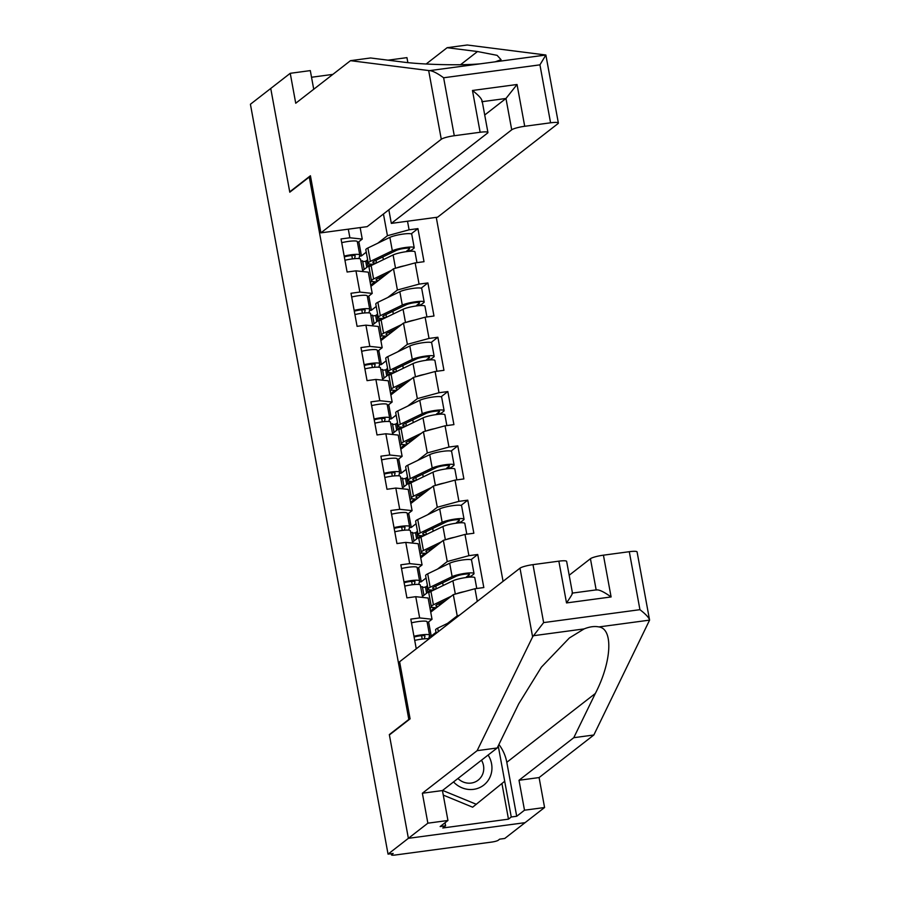 <?xml version="1.0" encoding="UTF-8"?>
<svg xmlns="http://www.w3.org/2000/svg" width="900" height="900" viewBox="0 0 900 900"><rect width="100%" height="100%" fill="white"/><g stroke="black" fill="none" stroke-linecap="round" stroke-linejoin="round"><path stroke-width="1.35" d="M503.066 581.332L436.264 217.361M389.947 734.501L389.329 734.591L408.375 838.327L525.082 822.656L504.765 838.462L499.657 839.149L498.173 840.308A5.378 0.855 169.6 0 1 491.67 842.074L395.37 855A5.378 0.855 169.6 0 1 391.478 854.887L391.264 853.706M360.877 261.056L362.576 260.831L364.151 269.438M367.718 260.145L366.998 260.235L368.123 266.355M371.678 285.75L371.452 284.512M370.845 315.371L372.544 315.146L374.119 323.752M377.685 314.449L376.965 314.55L378.09 320.67M381.645 340.054L381.42 338.816M380.812 369.675L382.511 369.45L384.086 378.056M387.652 368.764L386.933 368.854L388.058 374.974M391.613 394.369L391.387 393.131M390.78 423.99L392.479 423.754L394.054 432.371M397.62 423.067L396.9 423.169L398.025 429.277M401.58 448.673L401.355 447.435M400.748 478.294L402.446 478.069L404.021 486.675M407.588 477.371L406.868 477.473L407.993 483.593M411.548 502.976L411.322 501.75M410.715 532.597L412.414 532.373L413.989 540.979M417.555 531.686L416.835 531.776L417.96 537.896M421.515 557.291L421.29 556.054M420.683 586.913L422.381 586.688L423.956 595.294M427.522 585.99L426.803 586.091L427.928 592.211M431.483 611.595L431.257 610.369M313.729 89.246L310.309 70.605L290.239 73.305L270.743 88.459L289.789 192.195L309.274 177.041L310.624 176.861M309.274 177.041L408.825 719.438L409.444 719.347M348.3 229.174L349.886 237.769L341.032 238.95L347.108 272.025L355.95 270.832L368.325 272.16L372.218 293.4L367.493 297.079M407.509 221.22L409.095 229.815L417.938 228.623L411.188 233.876M370.924 286.335L393.502 268.774L415.159 262.89L424.012 261.697L417.938 228.623M415.159 262.89L419.062 284.119L427.905 282.938L421.155 288.18M380.891 340.639L403.47 323.089L425.126 317.194L433.98 316.012L427.905 282.938M425.126 317.194L429.03 338.434L437.873 337.241L431.123 342.495M390.859 394.954L413.438 377.392L435.094 371.509L443.947 370.316L437.873 337.241M435.094 371.509L438.998 392.738L447.84 391.556L441.09 396.799M400.826 449.257L423.405 431.707L445.061 425.812L453.915 424.62L447.84 391.556M445.061 425.812L448.965 447.053L457.808 445.86L451.058 451.114M410.794 503.561L433.373 486.011L455.029 480.116L463.882 478.935L457.808 445.86M455.029 480.116L458.933 501.356L467.775 500.175L461.025 505.418M420.761 557.876L443.34 540.326L464.996 534.431L473.85 533.239L467.775 500.175M464.996 534.431L468.9 555.671L477.743 554.479L470.993 559.733M430.729 612.18L453.308 594.63L474.964 588.735L483.817 587.554L477.743 554.479M474.964 588.735L477.281 601.369M416.261 648.81L410.805 619.11L419.659 617.929L415.755 596.689L428.13 598.016L432.022 619.245L427.298 622.924M355.95 270.832L359.854 292.072L351 293.265L357.075 326.329L365.918 325.147L369.821 346.376L360.968 347.569L367.043 380.644L375.885 379.451L379.789 400.691L370.935 401.873L377.01 434.947L385.853 433.766L389.756 454.995L380.902 456.188L386.978 489.262L395.82 488.07L399.724 509.31L390.87 510.491L396.945 543.566L405.787 542.385L409.691 563.614L400.838 564.806L406.912 597.881L415.755 596.689M376.223 306.484L371.419 310.219L368.809 296.044M387.731 297.529L397.406 290.014L393.502 268.774M371.419 310.219L369.506 310.478M397.406 290.014L419.062 284.119M359.854 292.072L372.218 293.4M386.19 360.787L381.386 364.522L378.776 350.359M397.699 351.844L407.374 344.329L403.47 323.089M365.918 325.147L378.293 326.464L382.185 347.704L377.46 351.382M381.386 364.522L379.474 364.781M407.374 344.329L429.03 338.434M369.821 346.376L382.185 347.704M396.157 415.103L391.354 418.838L388.744 404.662M407.666 406.147L417.341 398.632L413.438 377.392M375.885 379.451L388.26 380.779L392.152 402.019L387.428 405.686M391.354 418.838L389.441 419.096M417.341 398.632L438.998 392.738M379.789 400.691L392.152 402.019M406.125 469.406L401.321 473.141L398.711 458.978M417.634 460.463L427.309 452.936L423.405 431.707M385.853 433.766L398.228 435.082L402.12 456.322L397.395 460.001M401.321 473.141L399.409 473.4M427.309 452.936L448.965 447.053M389.756 454.995L402.12 456.322M416.093 523.71L411.289 527.456L408.679 513.281M427.601 514.766L437.276 507.251L433.373 486.011M395.82 488.07L408.195 489.397L412.088 510.626L407.363 514.305M411.289 527.456L409.376 527.715M437.276 507.251L458.933 501.356M399.724 509.31L412.088 510.626M426.06 578.025L421.256 581.76L418.646 567.585M437.569 569.07L447.244 561.555L443.34 540.326M405.787 542.385L418.162 543.701L422.055 564.941L417.33 568.62M421.256 581.76L419.344 582.019M447.244 561.555L468.9 555.671M409.691 563.614L422.055 564.941M436.027 632.329L431.224 636.075L428.614 621.9M447.536 623.385L457.211 615.87L453.308 594.63M431.224 636.075L429.311 636.322M457.211 615.87L459.405 615.262M419.659 617.929L432.022 619.245M391.489 853.673L391.669 854.606L393.154 853.447L388.046 854.134L408.375 838.327L525.082 822.656L544.579 807.514L524.498 810.202L519.007 780.266L539.089 777.566L544.579 807.514M290.34 191.768L289.721 191.846L270.743 88.459L250.414 104.254L388.046 854.134M389.329 734.591L408.825 719.438M366.255 252.169L361.451 255.915L358.841 241.74M377.764 243.225L387.439 235.71L383.445 213.986M360.146 227.588L362.25 239.085L357.525 242.764M361.451 255.915L359.539 256.162M387.439 235.71L409.095 229.815M349.886 237.769L362.25 239.085M372.69 315.956L375.671 315.562L376.785 321.671M392.625 424.575L395.606 424.17L396.72 430.29M412.56 533.194L415.541 532.789L416.655 538.909M422.527 587.498L425.509 587.104L426.623 593.212M402.593 478.879L405.574 478.485L406.688 484.605M382.657 370.26L385.639 369.866L386.752 375.986M362.723 261.653L365.704 261.248L366.817 267.368M425.509 587.104L426.803 586.091M415.541 532.789L416.835 531.776M405.574 478.485L406.868 477.473M395.606 424.17L396.9 423.169M385.639 369.866L386.933 368.854M375.671 315.562L376.965 314.55M365.704 261.248L366.998 260.235M414.72 640.418A11.824 1.867 -10.4 0 1 429.142 638.798M413.955 636.244A11.824 1.867 -10.4 0 1 429.548 635.186A11.824 1.867 -10.4 0 1 429.548 635.31L428.749 638.741M411.491 622.834A11.824 1.867 -10.4 0 1 427.084 621.776L429.548 635.186M424.327 638.82L424.957 636.109A7.166 1.136 169.6 0 0 424.957 636.03A7.166 1.136 169.6 0 0 421.2 635.715A7.166 1.136 169.6 0 0 414.09 637.031M451.316 621.562L437.681 628.144A17.921 2.835 169.6 0 0 436.207 629.01A17.921 2.835 169.6 0 0 435.589 629.955L436.207 633.308M453.521 781.931A23.299 22.016 52.1 0 0 483.75 785.115A23.299 22.016 52.1 0 0 488.115 755.044M457.942 778.5A15.953 15.064 52.1 0 0 478.136 780.165A15.953 15.064 52.1 0 0 481.5 760.185M498.229 745.886L504.72 781.245L472.635 807.199L443.284 795.105M476.348 804.308L442.609 790.414M519.007 780.266L573.773 737.696L593.842 734.996L649.586 620.123L637.087 551.925A10.755 1.699 -10.4 0 0 629.291 551.7L603.428 555.176L611.1 596.947C603.607 591.615 598.635 589.309 596.183 590.04M573.773 737.696L595.327 693.484C611.696 661.95 613.485 628.83 598.928 626.929C594.574 626.029 589.635 626.692 584.111 628.909L569.385 637.954L541.406 667.125L518.76 703.766L497.205 747.979L442.44 790.549L447.941 820.485L440.145 826.549L445.59 825.817L442.8 827.977L508.478 819.158L511.256 816.998L504.697 781.256M593.842 734.996L539.089 777.566M532.991 564.637L543.634 622.597L532.609 636.885L477.135 750.668L422.37 793.238L427.86 823.185L408.375 838.327L389.396 734.94L410.096 718.841L399.611 661.748L519.998 568.17A10.755 1.699 -10.4 0 1 532.991 564.637L558.855 561.161A10.755 1.699 -10.4 0 1 566.64 561.386L572.479 593.168M427.86 823.185L447.941 820.485M498.915 744.469A40.331 38.093 -127.9 0 1 506.801 762.3L516.701 816.266L524.498 810.202M516.701 816.266L511.256 816.998M422.37 793.238L442.44 790.549M477.135 750.668L497.205 747.979M596.16 589.894L590.434 558.709L569.183 575.235M590.434 558.709A10.755 1.699 -10.4 0 1 603.428 555.176M445.027 822.746L445.59 825.817M508.478 819.158L501.93 783.506M572.029 593.291C573.176 592.729 571.342 595.946 566.516 602.933L558.855 561.161M598.928 626.929L649.586 620.123C649.069 617.726 645.84 614.239 639.934 609.671L629.291 551.7M428.67 70.549L429.75 70.605C432.9 70.954 437.535 73.35 443.632 77.771L454.275 135.731A10.755 1.699 169.6 0 0 441.281 139.264L428.67 70.549L350.494 60.671L295.729 103.241L290.239 73.305M350.494 60.671L370.564 57.971L400.939 61.807C421.459 64.676 460.991 65.666 480.397 63.81L495.214 61.819L501.064 59.681L497.104 55.339L477.506 51.536L447.131 47.7L426.139 64.013M388.834 209.801L391.331 223.391L437.614 217.181L558 123.604A10.755 1.699 169.6 0 0 558.36 123.03A10.755 1.699 169.6 0 0 550.575 122.805L524.711 126.281A10.755 1.699 169.6 0 0 511.718 129.814L505.969 98.483L517.039 84.499L524.711 126.281M391.331 223.391L511.718 129.814M332.854 74.385L311.535 77.254M407.858 62.595L406.946 57.634L388.001 60.176M550.575 122.805L539.933 64.845L545.873 55.012L467.213 45L447.131 47.7M289.721 191.846L310.421 175.759L320.895 232.852L367.178 226.643L487.564 133.054A10.755 1.699 169.6 0 0 487.924 132.48A10.755 1.699 169.6 0 0 480.139 132.266L454.275 135.731M320.895 232.852L441.281 139.264M484.718 114.998L505.969 98.483L482.265 101.666M480.139 132.266L472.466 90.484C479.599 96.097 482.715 99.844 481.804 101.722M558.36 123.03L545.873 55.012L495.214 61.819M404.752 586.114A11.824 1.867 -10.4 0 1 420.345 585.056L422.618 597.42M403.988 581.929A11.824 1.867 -10.4 0 1 419.58 580.871A11.824 1.867 -10.4 0 1 419.58 581.006L418.781 584.438M401.524 568.53A11.824 1.867 -10.4 0 1 417.116 567.472L419.58 580.871M414.36 584.516L414.99 581.794A7.166 1.136 169.6 0 0 414.99 581.715A7.166 1.136 169.6 0 0 411.233 581.4A7.166 1.136 169.6 0 0 404.123 582.727M394.785 531.799A11.824 1.867 -10.4 0 1 410.377 530.741L412.65 543.116M394.02 527.625A11.824 1.867 -10.4 0 1 409.613 526.567A11.824 1.867 -10.4 0 1 409.613 526.702L408.814 530.123M391.556 514.215A11.824 1.867 -10.4 0 1 407.149 513.169L409.613 526.567M404.392 530.212L405.022 527.49A7.166 1.136 169.6 0 0 405.022 527.411A7.166 1.136 169.6 0 0 401.265 527.096A7.166 1.136 169.6 0 0 394.155 528.413M384.817 477.495A11.824 1.867 -10.4 0 1 400.41 476.438L402.683 488.801M384.053 473.31A11.824 1.867 -10.4 0 1 399.645 472.252A11.824 1.867 -10.4 0 1 399.645 472.387L398.846 475.819M381.589 459.911A11.824 1.867 -10.4 0 1 397.181 458.854L399.645 472.252M394.425 475.897L395.055 473.175A7.166 1.136 169.6 0 0 395.055 473.096A7.166 1.136 169.6 0 0 391.298 472.781A7.166 1.136 169.6 0 0 384.188 474.109M374.85 423.18A11.824 1.867 -10.4 0 1 390.442 422.123L392.715 434.498M374.085 419.006A11.824 1.867 -10.4 0 1 389.678 417.949A11.824 1.867 -10.4 0 1 389.678 418.084L388.879 421.504M371.621 405.608A11.824 1.867 -10.4 0 1 387.214 404.55L389.678 417.949M384.457 421.594L385.088 418.871A7.166 1.136 169.6 0 0 385.088 418.793A7.166 1.136 169.6 0 0 381.33 418.478A7.166 1.136 169.6 0 0 374.22 419.794M364.882 368.876A11.824 1.867 -10.4 0 1 380.475 367.819L382.748 380.183M364.118 364.702A11.824 1.867 -10.4 0 1 379.71 363.645A11.824 1.867 -10.4 0 1 379.71 363.769L378.911 367.2M361.654 351.293A11.824 1.867 -10.4 0 1 377.246 350.235L379.71 363.645M374.49 367.279L375.12 364.556A7.166 1.136 169.6 0 0 375.12 364.478A7.166 1.136 169.6 0 0 371.363 364.174A7.166 1.136 169.6 0 0 364.252 365.49M438.019 606.521A13.264 2.093 -10.4 0 1 435.892 605.79A13.264 2.093 -10.4 0 1 436.354 605.092A13.264 2.093 -10.4 0 1 437.445 604.451L445.995 600.322M451.361 596.149L433.406 604.811A17.921 2.835 169.6 0 0 431.921 605.689A17.921 2.835 169.6 0 0 431.314 606.634A17.921 2.835 169.6 0 0 436.264 607.669L436.748 607.511M476.764 588.499L474.795 577.744A11.824 1.867 169.6 0 0 465.829 577.553A11.824 1.867 169.6 0 0 452.902 580.815L430.942 591.413A17.921 2.835 169.6 0 0 429.469 592.279A17.921 2.835 169.6 0 0 428.85 593.235L431.314 606.634M435.983 588.982A13.264 2.093 -10.4 0 1 432.664 588.217A13.264 2.093 -10.4 0 1 433.125 587.509A13.264 2.093 -10.4 0 1 434.216 586.867L456.176 576.27A7.166 1.136 -10.4 0 1 464.006 574.29A7.166 1.136 -10.4 0 1 469.44 574.403A7.166 1.136 -10.4 0 1 469.192 574.785L466.504 576.877A2.149 0.619 -97.6 0 0 466.256 577.496M470.655 577.08A2.149 0.619 82.4 0 1 470.925 576.281L473.614 574.189A11.824 1.867 169.6 0 0 474.019 573.57A11.824 1.867 169.6 0 0 465.064 573.368A11.824 1.867 169.6 0 0 452.137 576.63L430.178 587.239A17.921 2.835 169.6 0 0 428.704 588.105A17.921 2.835 169.6 0 0 428.085 589.05A17.921 2.835 169.6 0 0 433.035 590.085L435.184 589.365M474.019 573.57L471.566 560.16A11.824 1.867 169.6 0 0 462.6 559.969A11.824 1.867 169.6 0 0 449.674 563.231L427.714 573.829A17.921 2.835 169.6 0 0 426.24 574.695A17.921 2.835 169.6 0 0 425.621 575.651L428.085 589.05M422.438 596.475L429.84 590.715L429.683 589.883M433.395 610.11L432.911 607.466M443.16 585.518L442.665 582.784M436.309 588.825L435.803 586.102M434.61 609.176L434.317 607.624M431.314 591.232L431.1 590.04M430.043 608.456L431.764 607.129M464.456 591.592A11.824 1.867 169.6 0 0 456.221 593.842M439.369 605.475L439.031 603.675M430.504 610.954L433.17 608.873M428.051 552.206A13.264 2.093 -10.4 0 1 425.925 551.486A13.264 2.093 -10.4 0 1 426.386 550.778A13.264 2.093 -10.4 0 1 427.478 550.136L436.027 546.007M441.394 541.845L423.439 550.507A17.921 2.835 169.6 0 0 421.954 551.374A17.921 2.835 169.6 0 0 421.346 552.33A17.921 2.835 169.6 0 0 426.296 553.365L426.78 553.196M466.796 534.184L464.827 523.44A11.824 1.867 169.6 0 0 455.861 523.238A11.824 1.867 169.6 0 0 442.935 526.5L420.975 537.109A17.921 2.835 169.6 0 0 419.501 537.975A17.921 2.835 169.6 0 0 418.882 538.92L421.346 552.33M426.015 534.668A13.264 2.093 -10.4 0 1 422.696 533.903A13.264 2.093 -10.4 0 1 423.157 533.205A13.264 2.093 -10.4 0 1 424.249 532.553L446.209 521.955A7.166 1.136 -10.4 0 1 454.039 519.986A7.166 1.136 -10.4 0 1 459.473 520.099A7.166 1.136 -10.4 0 1 459.225 520.481L456.536 522.574A2.149 0.619 -97.6 0 0 456.289 523.181M460.688 522.776A2.149 0.619 82.4 0 1 460.957 521.977L463.646 519.885A11.824 1.867 169.6 0 0 464.051 519.255A11.824 1.867 169.6 0 0 455.096 519.064A11.824 1.867 169.6 0 0 442.17 522.326L420.21 532.924A17.921 2.835 169.6 0 0 418.736 533.79A17.921 2.835 169.6 0 0 418.118 534.746A17.921 2.835 169.6 0 0 423.067 535.781L425.216 535.061M464.051 519.255L461.599 505.856A11.824 1.867 169.6 0 0 452.632 505.665A11.824 1.867 169.6 0 0 439.706 508.928L417.746 519.525A17.921 2.835 169.6 0 0 416.272 520.391A17.921 2.835 169.6 0 0 415.654 521.347L418.118 534.746M412.47 542.16L419.873 536.411L419.715 535.579M423.428 555.806L422.944 553.163M433.192 531.202L432.697 528.48M426.341 534.51L425.835 531.788M424.642 554.861L424.35 553.32M421.346 536.929L421.132 535.736M420.075 554.153L421.796 552.814M454.489 537.289A11.824 1.867 169.6 0 0 446.254 539.528M429.401 551.16L429.064 549.371M420.536 556.639L423.202 554.569M418.084 497.902A13.264 2.093 -10.4 0 1 415.957 497.171A13.264 2.093 -10.4 0 1 416.419 496.474A13.264 2.093 -10.4 0 1 417.51 495.832L426.06 491.704M431.426 487.53L413.471 496.192A17.921 2.835 169.6 0 0 411.986 497.07A17.921 2.835 169.6 0 0 411.379 498.015A17.921 2.835 169.6 0 0 416.329 499.05L416.812 498.892M456.829 479.88L454.86 469.125A11.824 1.867 169.6 0 0 445.894 468.934A11.824 1.867 169.6 0 0 432.968 472.196L411.007 482.794A17.921 2.835 169.6 0 0 409.534 483.66A17.921 2.835 169.6 0 0 408.915 484.616L411.379 498.015M416.048 480.364A13.264 2.093 -10.4 0 1 412.729 479.599A13.264 2.093 -10.4 0 1 413.19 478.89A13.264 2.093 -10.4 0 1 414.281 478.249L436.241 467.651A7.166 1.136 -10.4 0 1 444.071 465.671A7.166 1.136 -10.4 0 1 449.505 465.795A7.166 1.136 -10.4 0 1 449.257 466.166L446.569 468.259A2.149 0.619 -97.6 0 0 446.321 468.877M450.72 468.461A2.149 0.619 82.4 0 1 450.99 467.674L453.679 465.581A11.824 1.867 169.6 0 0 454.084 464.951A11.824 1.867 169.6 0 0 445.129 464.76A11.824 1.867 169.6 0 0 432.202 468.022L410.243 478.62A17.921 2.835 169.6 0 0 408.769 479.486A17.921 2.835 169.6 0 0 408.15 480.442A17.921 2.835 169.6 0 0 413.1 481.466L415.249 480.746M454.084 464.951L451.631 451.541A11.824 1.867 169.6 0 0 442.665 451.35A11.824 1.867 169.6 0 0 429.739 454.613L407.779 465.21A17.921 2.835 169.6 0 0 406.305 466.088A17.921 2.835 169.6 0 0 405.686 467.032L408.15 480.442M402.502 487.856L409.905 482.108L409.748 481.264M413.46 501.491L412.976 498.848M423.225 476.899L422.73 474.176M416.374 480.206L415.868 477.484M414.675 500.558L414.382 499.005M411.379 482.614L411.165 481.421M410.108 499.838L411.829 498.51M444.521 482.985A11.824 1.867 169.6 0 0 436.286 485.224M419.434 496.856L419.096 495.067M410.569 502.335L413.235 500.254M408.116 443.588A13.264 2.093 -10.4 0 1 405.99 442.868A13.264 2.093 -10.4 0 1 406.451 442.159A13.264 2.093 -10.4 0 1 407.543 441.517L416.093 437.4M421.459 433.226L403.504 441.889A17.921 2.835 169.6 0 0 402.019 442.755A17.921 2.835 169.6 0 0 401.411 443.711A17.921 2.835 169.6 0 0 406.361 444.746L406.845 444.577M446.861 425.576L444.892 414.821A11.824 1.867 169.6 0 0 435.926 414.63A11.824 1.867 169.6 0 0 423 417.881L401.04 428.49A17.921 2.835 169.6 0 0 399.566 429.356A17.921 2.835 169.6 0 0 398.947 430.301L401.411 443.711M406.08 426.049A13.264 2.093 -10.4 0 1 402.761 425.284A13.264 2.093 -10.4 0 1 403.223 424.586A13.264 2.093 -10.4 0 1 404.314 423.945L426.274 413.336A7.166 1.136 -10.4 0 1 434.104 411.368A7.166 1.136 -10.4 0 1 439.537 411.48A7.166 1.136 -10.4 0 1 439.29 411.863L436.601 413.955A2.149 0.619 -97.6 0 0 436.354 414.562M440.752 414.157A2.149 0.619 82.4 0 1 441.022 413.359L443.711 411.266A11.824 1.867 169.6 0 0 444.116 410.636A11.824 1.867 169.6 0 0 435.161 410.445A11.824 1.867 169.6 0 0 422.235 413.707L400.275 424.305A17.921 2.835 169.6 0 0 398.801 425.183A17.921 2.835 169.6 0 0 398.183 426.127A17.921 2.835 169.6 0 0 403.132 427.162L405.281 426.442M444.116 410.636L441.664 397.238A11.824 1.867 169.6 0 0 432.697 397.046A11.824 1.867 169.6 0 0 419.771 400.309L397.811 410.906A17.921 2.835 169.6 0 0 396.338 411.772A17.921 2.835 169.6 0 0 395.719 412.729L398.183 426.127M392.535 433.541L399.938 427.793L399.78 426.96M403.493 447.188L403.009 444.544M413.257 422.584L412.762 419.861M406.406 425.902L405.9 423.169M404.707 446.243L404.415 444.701M401.411 428.31L401.197 427.118M400.14 445.534L401.861 444.195M434.554 428.67A11.824 1.867 169.6 0 0 426.319 430.909M409.466 442.553L409.129 440.752M400.601 448.02L403.267 445.95M398.149 389.284A13.264 2.093 -10.4 0 1 396.022 388.564A13.264 2.093 -10.4 0 1 396.484 387.855A13.264 2.093 -10.4 0 1 397.575 387.214L406.125 383.085M411.491 378.911L393.536 387.585A17.921 2.835 169.6 0 0 392.051 388.451A17.921 2.835 169.6 0 0 391.444 389.396A17.921 2.835 169.6 0 0 396.394 390.431L396.877 390.274M436.894 371.261L434.925 360.506A11.824 1.867 169.6 0 0 425.959 360.315A11.824 1.867 169.6 0 0 413.032 363.577L391.072 374.175A17.921 2.835 169.6 0 0 389.599 375.041A17.921 2.835 169.6 0 0 388.98 375.998L391.444 389.396M396.113 371.745A13.264 2.093 -10.4 0 1 392.794 370.98A13.264 2.093 -10.4 0 1 393.255 370.271A13.264 2.093 -10.4 0 1 394.346 369.63L416.306 359.032A7.166 1.136 -10.4 0 1 424.136 357.053A7.166 1.136 -10.4 0 1 429.57 357.176A7.166 1.136 -10.4 0 1 429.322 357.548L426.634 359.64A2.149 0.619 -97.6 0 0 426.386 360.259M430.785 359.854A2.149 0.619 82.4 0 1 431.055 359.055L433.744 356.963A11.824 1.867 169.6 0 0 434.149 356.332A11.824 1.867 169.6 0 0 425.194 356.141A11.824 1.867 169.6 0 0 412.267 359.404L390.308 370.001A17.921 2.835 169.6 0 0 388.834 370.868A17.921 2.835 169.6 0 0 388.215 371.824A17.921 2.835 169.6 0 0 393.165 372.848L395.314 372.127M434.149 356.332L431.696 342.923A11.824 1.867 169.6 0 0 422.73 342.731A11.824 1.867 169.6 0 0 409.804 345.994L387.844 356.591A17.921 2.835 169.6 0 0 386.37 357.469A17.921 2.835 169.6 0 0 385.751 358.414L388.215 371.824M382.567 379.238L389.97 373.489L389.812 372.656M393.525 392.873L393.041 390.229M403.29 368.28L402.795 365.558M396.439 371.588L395.933 368.865M394.74 391.939L394.447 390.386M391.444 373.995L391.23 372.814M390.173 391.23L391.894 389.891M424.586 374.366A11.824 1.867 169.6 0 0 416.351 376.605M399.499 388.238L399.161 386.449M390.634 393.716L393.3 391.646M354.915 314.561A11.824 1.867 -10.4 0 1 370.507 313.515L372.78 325.879M354.15 310.387A11.824 1.867 -10.4 0 1 369.743 309.33A11.824 1.867 -10.4 0 1 369.743 309.465L368.944 312.896M351.686 296.989A11.824 1.867 -10.4 0 1 367.279 295.931L369.743 309.33M364.522 312.975L365.152 310.252A7.166 1.136 169.6 0 0 365.152 310.174A7.166 1.136 169.6 0 0 361.395 309.859A7.166 1.136 169.6 0 0 354.285 311.186M388.181 334.98A13.264 2.093 -10.4 0 1 386.055 334.249A13.264 2.093 -10.4 0 1 386.516 333.551A13.264 2.093 -10.4 0 1 387.608 332.899L396.157 328.781M401.524 324.608L383.569 333.27A17.921 2.835 169.6 0 0 382.084 334.136A17.921 2.835 169.6 0 0 381.476 335.093A17.921 2.835 169.6 0 0 386.426 336.127L386.91 335.959M426.926 316.957L424.957 306.202A11.824 1.867 169.6 0 0 415.991 306.011A11.824 1.867 169.6 0 0 403.065 309.274L381.105 319.871A17.921 2.835 169.6 0 0 379.631 320.738A17.921 2.835 169.6 0 0 379.012 321.694L381.476 335.093M386.145 317.441A13.264 2.093 -10.4 0 1 382.826 316.665A13.264 2.093 -10.4 0 1 383.287 315.968A13.264 2.093 -10.4 0 1 384.379 315.326L406.339 304.729A7.166 1.136 -10.4 0 1 414.169 302.749A7.166 1.136 -10.4 0 1 419.603 302.861A7.166 1.136 -10.4 0 1 419.355 303.244L416.666 305.336A2.149 0.619 -97.6 0 0 416.419 305.944M420.817 305.539A2.149 0.619 82.4 0 1 421.088 304.74L423.776 302.647A11.824 1.867 169.6 0 0 424.181 302.017A11.824 1.867 169.6 0 0 415.226 301.826A11.824 1.867 169.6 0 0 402.3 305.089L380.34 315.686A17.921 2.835 169.6 0 0 378.866 316.564A17.921 2.835 169.6 0 0 378.248 317.509A17.921 2.835 169.6 0 0 383.197 318.544L385.346 317.824M424.181 302.017L421.729 288.619A11.824 1.867 169.6 0 0 412.762 288.428A11.824 1.867 169.6 0 0 399.836 291.69L377.876 302.287A17.921 2.835 169.6 0 0 376.402 303.154A17.921 2.835 169.6 0 0 375.784 304.11L378.248 317.509M372.6 324.934L380.002 319.174L379.845 318.341M383.558 338.569L383.074 335.925M393.322 313.965L392.827 311.243M386.471 317.284L385.965 314.561M384.772 337.624L384.48 336.082M381.476 319.691L381.262 318.499M380.205 336.915L381.926 335.576M414.619 320.051A11.824 1.867 169.6 0 0 406.384 322.29M389.531 333.934L389.194 332.134M380.666 339.401L383.332 337.331M344.947 260.257A11.824 1.867 -10.4 0 1 360.54 259.2L362.812 271.575M344.183 256.084A11.824 1.867 -10.4 0 1 359.775 255.026A11.824 1.867 -10.4 0 1 359.775 255.15L358.976 258.581M341.719 242.674A11.824 1.867 -10.4 0 1 357.311 241.616L359.775 255.026M354.555 258.66L355.185 255.949A7.166 1.136 169.6 0 0 355.185 255.87A7.166 1.136 169.6 0 0 351.428 255.555A7.166 1.136 169.6 0 0 344.317 256.871M378.214 280.665A13.264 2.093 -10.4 0 1 376.088 279.945A13.264 2.093 -10.4 0 1 376.549 279.236A13.264 2.093 -10.4 0 1 377.64 278.595L386.19 274.466M391.556 270.293L373.601 278.966A17.921 2.835 169.6 0 0 372.116 279.832A17.921 2.835 169.6 0 0 371.509 280.789A17.921 2.835 169.6 0 0 376.459 281.812L376.942 281.655M416.959 262.642L414.99 251.888A11.824 1.867 169.6 0 0 406.024 251.696A11.824 1.867 169.6 0 0 393.098 254.959L371.137 265.556A17.921 2.835 169.6 0 0 369.664 266.434A17.921 2.835 169.6 0 0 369.045 267.379L371.509 280.789M376.178 263.126A13.264 2.093 -10.4 0 1 372.859 262.361A13.264 2.093 -10.4 0 1 373.32 261.653A13.264 2.093 -10.4 0 1 374.411 261.011L396.371 250.414A7.166 1.136 -10.4 0 1 404.201 248.434A7.166 1.136 -10.4 0 1 409.635 248.558A7.166 1.136 -10.4 0 1 409.387 248.94L406.699 251.032A2.149 0.619 -97.6 0 0 406.451 251.64M410.85 251.235A2.149 0.619 82.4 0 1 411.12 250.436L413.809 248.344A11.824 1.867 169.6 0 0 414.214 247.714A11.824 1.867 169.6 0 0 405.259 247.523A11.824 1.867 169.6 0 0 392.332 250.785L370.373 261.382A17.921 2.835 169.6 0 0 368.899 262.249A17.921 2.835 169.6 0 0 368.28 263.205A17.921 2.835 169.6 0 0 373.23 264.24L375.379 263.509M414.214 247.714L411.761 234.315A11.824 1.867 169.6 0 0 402.795 234.112A11.824 1.867 169.6 0 0 389.869 237.375L367.909 247.984A17.921 2.835 169.6 0 0 366.435 248.85A17.921 2.835 169.6 0 0 365.816 249.795L368.28 263.205M362.632 270.619L370.035 264.87L369.877 264.037M373.59 284.254L373.106 281.61M383.355 259.661L382.86 256.939M376.504 262.969L375.998 260.246M374.805 283.32L374.512 281.767M371.509 265.387L371.295 264.195M370.238 282.611L371.959 281.273M404.651 265.748A11.824 1.867 169.6 0 0 396.416 267.986M379.564 279.619L379.226 277.83M370.699 285.097L373.365 283.028M421.594 635.681L422.213 639.056M438.334 631.654L437.681 628.144M584.111 628.909L533.464 635.715M543.634 622.597L639.934 609.671M611.1 596.947L566.516 602.933M532.609 636.885L519.998 568.17M506.801 762.3L595.327 693.484M429.75 70.605L480.397 63.81M539.933 64.845L443.632 77.771M472.466 90.484L517.039 84.499M460.553 64.71L477.506 51.536M411.626 581.366L412.245 584.741M401.659 527.062L402.277 530.438M391.691 472.748L392.31 476.123M381.724 418.444L382.343 421.819M371.756 364.14L372.375 367.515M466.504 576.877L470.925 576.281M469.192 574.785L469.08 574.144M452.137 576.63L449.674 563.231M430.178 587.239L427.714 573.829M455.332 594.079L452.902 580.815M433.406 604.811L430.942 591.413M456.536 522.574L460.957 521.977M459.225 520.481L459.113 519.829M442.17 522.326L439.706 508.928M420.21 532.924L417.746 519.525M445.365 539.775L442.935 526.5M423.439 550.507L420.975 537.109M446.569 468.259L450.99 467.674M449.257 466.166L449.145 465.525M432.202 468.022L429.739 454.613M410.243 478.62L407.779 465.21M435.397 485.46L432.968 472.196M413.471 496.192L411.007 482.794M436.601 413.955L441.022 413.359M439.29 411.863L439.178 411.21M422.235 413.707L419.771 400.309M400.275 424.305L397.811 410.906M425.43 431.156L423 417.881M403.504 441.889L401.04 428.49M426.634 359.64L431.055 359.055M429.322 357.548L429.21 356.906M412.267 359.404L409.804 345.994M390.308 370.001L387.844 356.591M415.463 376.841L413.032 363.577M393.536 387.585L391.072 374.175M361.789 309.825L362.407 313.2M416.666 305.336L421.088 304.74M419.355 303.244L419.243 302.591M402.3 305.089L399.836 291.69M380.34 315.686L377.876 302.287M405.495 322.537L403.065 309.274M383.569 333.27L381.105 319.871M351.821 255.521L352.44 258.896M406.699 251.032L411.12 250.436M409.387 248.94L409.275 248.287M392.332 250.785L389.869 237.375M370.373 261.382L367.909 247.984M395.527 268.222L393.098 254.959M373.601 278.966L371.137 265.556M596.812 589.815L572.456 593.077M487.924 132.48L482.096 100.699"/></g></svg>
